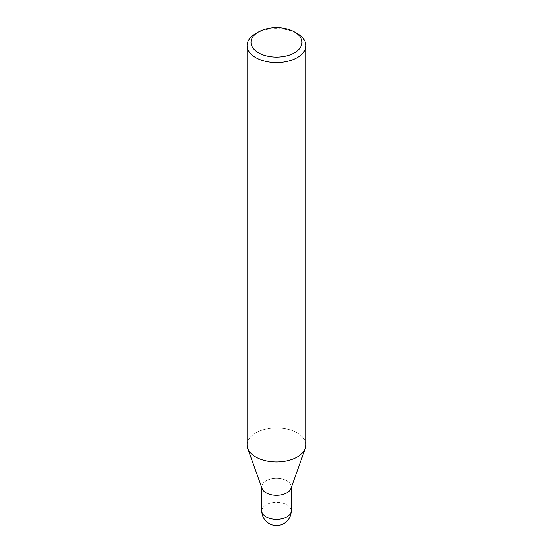 <?xml version="1.0" encoding="UTF-8"?>
<svg xmlns="http://www.w3.org/2000/svg" width="553" height="553" viewBox="0 0 553 553"><rect width="100%" height="100%" fill="white"/><g stroke="black" fill="none" stroke-linecap="round" stroke-linejoin="round"><path stroke-width="0.41" stroke-dasharray="2.77 2.07" d="M297.307 456.958A29.427 16.991 180 0 1 268.067 461.223A29.427 16.991 180 0 1 247.689 448.386A29.427 16.991 180 0 1 255.693 432.93A29.427 16.991 180 0 1 287.76 429.252A29.427 16.991 180 0 1 305.927 444.944M262.094 488.562A14.71 8.495 180 0 1 266.097 480.834A14.71 8.495 180 0 1 283.489 479.361A14.71 8.495 180 0 1 290.906 488.562M247.073 444.944A29.427 16.991 180 0 1 255.693 432.93A29.427 16.991 180 0 1 290.47 429.992A29.427 16.991 180 0 1 305.311 448.386L305.277 448.483M255.693 33.567A29.427 16.991 180 0 1 297.307 33.567M286.903 492.841A14.71 8.495 180 0 1 270.873 494.686A14.71 8.495 180 0 1 261.79 486.834A14.71 8.495 180 0 1 266.097 480.834A14.71 8.495 180 0 1 282.127 478.988A14.71 8.495 180 0 1 291.21 486.834L291.21 487.705M261.79 510.861A14.71 8.495 180 0 1 266.097 504.854A14.71 8.495 180 0 1 282.127 503.016A14.71 8.495 180 0 1 291.21 510.861M261.79 486.834L261.79 487.705"/><path stroke-width="0.83" d="M305.277 448.483L290.906 488.562A14.71 8.495 180 0 1 286.903 492.841A14.71 8.495 180 0 1 272.283 494.976A14.71 8.495 180 0 1 262.094 488.562L247.723 448.483M294.535 31.963L297.307 33.567A29.427 16.991 180 0 1 305.927 45.574A29.427 16.991 180 0 1 297.307 57.588A29.427 16.991 180 0 1 265.24 61.272A29.427 16.991 180 0 1 247.073 45.574A29.427 16.991 180 0 1 255.693 33.567L258.465 31.963A25.5 14.724 180 0 1 294.535 31.963A25.5 14.724 180 0 1 294.535 52.784A25.5 14.724 180 0 1 258.465 52.784A25.5 14.724 180 0 1 258.465 31.963L255.693 33.567M305.927 45.574L305.927 444.944A29.427 16.991 180 0 1 297.307 456.958A29.427 16.991 180 0 1 265.24 460.642A29.427 16.991 180 0 1 247.073 444.944L247.073 45.574M305.311 448.386A29.427 16.991 180 0 1 297.307 456.958M291.21 486.834A14.71 8.495 180 0 1 286.903 492.841M291.21 510.861L291.21 510.861A14.71 8.495 180 0 1 286.903 516.868A14.71 8.495 180 0 1 270.873 518.707A14.71 8.495 180 0 1 261.79 510.861L261.79 510.861A14.71 14.71 0 0 0 283.855 523.601A14.71 14.71 0 0 0 291.21 510.861L291.21 487.705M261.79 487.705L261.79 510.861"/></g></svg>
